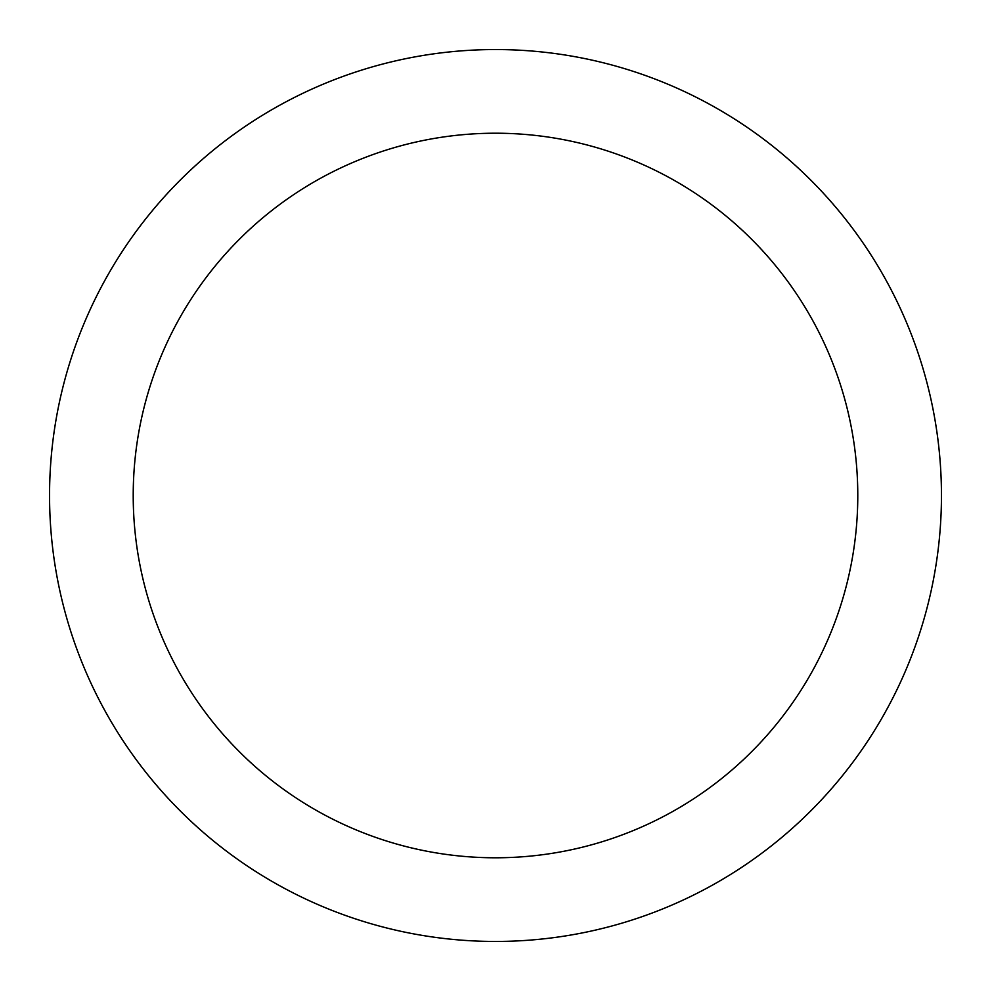 <?xml version="1.0" encoding="UTF-8"?>
<svg xmlns="http://www.w3.org/2000/svg" width="991" height="991" viewBox="0 0 991 991"><rect width="100%" height="100%" fill="white"/><g stroke="black" fill="none" stroke-linecap="round" stroke-linejoin="round"><path stroke-width="1.49" d="M495.5 49.55A445.95 445.95 0 0 0 49.55 495.5A445.95 445.95 0 0 0 495.5 941.45A445.95 445.95 0 0 0 941.45 495.5A445.95 445.95 0 0 0 495.5 49.55A445.95 445.95 0 0 0 49.55 495.5A445.95 445.95 0 0 0 495.5 941.45A445.95 445.95 0 0 0 941.45 495.5A445.95 445.95 0 0 0 495.5 49.55M495.5 133.215A362.285 362.285 0 0 0 133.215 495.5A362.285 362.285 0 0 0 495.5 857.785A362.285 362.285 0 0 0 857.785 495.5A362.285 362.285 0 0 0 495.5 133.215A362.285 362.285 0 0 0 133.215 495.5A362.285 362.285 0 0 0 495.5 857.785A362.285 362.285 0 0 0 857.785 495.5A362.285 362.285 0 0 0 495.5 133.215A362.285 362.285 0 0 0 133.215 495.5A362.285 362.285 0 0 0 495.5 857.785A362.285 362.285 0 0 0 857.785 495.5A362.285 362.285 0 0 0 495.5 133.215A362.285 362.285 0 0 0 133.215 495.5A362.285 362.285 0 0 0 495.5 857.785A362.285 362.285 0 0 0 857.785 495.5A362.285 362.285 0 0 0 495.5 133.215"/></g></svg>
